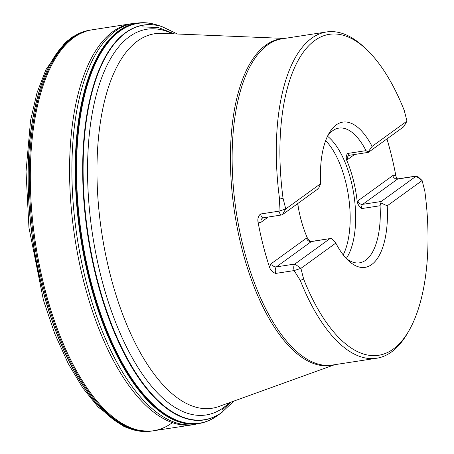 <?xml version="1.0" encoding="UTF-8"?>
<svg xmlns="http://www.w3.org/2000/svg" width="454" height="454" viewBox="0 0 454 454"><rect width="100%" height="100%" fill="white"/><g stroke="black" fill="none" stroke-linecap="round" stroke-linejoin="round"><path stroke-width="0.68" d="M218.425 414.905A202.263 88.031 -98.7 0 1 218.391 414.933A202.285 88.042 -98.7 0 1 218.391 414.933A202.285 88.042 -98.7 0 1 217.721 415.427A202.285 88.042 -98.7 0 1 213.556 418.128A202.285 88.042 -98.7 0 1 81.714 236.608A202.285 88.042 -98.7 0 1 152.919 23.863A202.285 88.042 -98.7 0 1 158.491 25.458A202.285 88.042 -98.7 0 1 158.508 25.464A202.263 88.031 -98.7 0 1 158.531 25.475M213.55 418.134L213.556 418.128A202.325 88.059 -98.7 0 1 213.522 418.151A202.297 88.048 -98.7 0 0 213.539 418.14A202.325 88.059 -98.7 0 1 213.539 418.14L210.446 419.808A202.541 88.155 -98.7 0 1 204.652 422.152A202.541 88.155 -98.7 0 1 80.891 236.738A202.541 88.155 -98.7 0 1 143.214 22.7A202.541 88.155 -98.7 0 1 149.445 23.199L152.896 23.858A202.297 88.048 -98.7 0 1 152.902 23.858L152.879 23.852A202.325 88.059 -98.7 0 1 152.896 23.858A202.325 88.059 -98.7 0 1 152.907 23.858L152.879 23.852A202.297 88.048 -98.7 0 0 81.669 236.619A202.297 88.048 -98.7 0 0 213.522 418.151A202.325 88.059 -98.7 0 1 81.589 236.63A202.325 88.059 -98.7 0 1 152.879 23.852M363.932 47.023A165.052 71.834 81.3 0 0 326.483 31.973A165.052 71.834 81.3 0 0 311.597 38.289A165.052 71.834 81.3 0 0 279.568 199.085L283.052 198.307A162.384 70.676 81.3 0 1 366.1 49.049L363.932 47.023M396.864 178.7L395.933 176.192A165.052 71.834 81.3 0 0 386.956 138.918M409.321 330.047A162.384 70.676 81.3 0 1 303.624 279.006L300.31 280.447A165.052 71.834 81.3 0 0 376.661 358.24A165.052 71.834 81.3 0 0 407.857 332.629L409.321 330.047A162.384 70.676 81.3 0 0 424.831 191.174L422.118 180.539L417.776 176.487A5.323 2.315 81.3 0 0 416.568 176.004A5.323 2.315 81.3 0 0 416.091 176.209L381.195 201.491L380.072 205.747A68.151 29.663 81.3 0 1 365.708 260.221A68.151 29.663 81.3 0 1 359.562 262.826A68.151 29.663 81.3 0 1 346.26 258.468M300.31 280.447L294.113 270.584L300.911 268.365L335.807 243.077A73.469 31.973 -98.7 0 0 365.107 267.355A73.469 31.973 81.3 0 0 387.217 205.815L381.042 203M279.568 199.085L278.972 211.167L260.494 214.01C258.411 215.951 257.56 218.482 257.94 221.603A165.052 71.834 81.3 0 0 269.682 267.673C270.811 270.476 272.797 272.394 275.635 273.427L294.113 270.584A5.323 2.315 81.3 0 1 294.884 264.035L300.911 268.365L303.624 279.006M260.494 214.01A5.323 2.315 81.3 0 0 263.36 217.784L281.838 214.941A5.323 2.315 81.3 0 1 278.972 211.167L285.765 208.948L320.66 183.666A73.469 31.973 -98.7 0 1 342.776 122.126A73.469 31.973 -98.7 0 1 372.076 146.409L368.063 152.073L368.631 152.192L403.521 126.91L406.971 121.122L404.259 110.481A162.384 70.676 81.3 0 0 366.1 49.049M281.838 214.941A5.323 2.315 81.3 0 0 282.32 214.736L285.765 208.948L283.052 198.307M403.521 126.91A5.323 2.315 81.3 0 0 404.049 126.286L406.971 121.122L372.076 146.409A73.469 31.973 81.3 0 0 342.77 122.126M365.107 267.355A73.469 31.973 -98.7 0 0 387.217 205.821L422.118 180.539L416.091 176.209L397.613 179.046L362.718 204.334A4.262 3.74 54.1 0 1 357.894 200.867L357.19 201.604C357.888 204.555 359.358 206.882 361.594 208.59L380.072 205.747M307.284 237.771L306.478 238.129A4.262 3.74 -125.9 0 0 311.302 241.59A5.323 2.315 -98.7 0 1 311.779 241.386L310.394 241.153L308.243 239.275L307.205 237.601A68.151 29.663 -98.7 0 1 297.654 203.625M368.438 152.351L349.671 155.24A5.323 2.315 -98.7 0 1 347.548 153.48C346.215 155.33 345.897 157.515 346.589 160.024L346.663 160.194A68.151 29.663 -98.7 0 1 357.167 201.394L357.196 201.604M346.595 160.018L347.395 159.666L346.663 160.194M329.78 238.747L294.884 264.035L276.407 266.873L311.302 241.59L330.37 238.526L331.868 238.634L335.807 243.077M320.66 183.666L318.89 187.706L317.21 189.449L282.32 214.736M368.063 152.073L366.026 150.637A68.151 29.663 81.3 0 0 338.843 128.113A68.151 29.663 81.3 0 0 327.465 136.274M346.289 258.491A68.151 29.663 81.3 0 0 353.882 194.749A68.151 29.663 81.3 0 0 327.487 136.245M343.218 254.876A67.635 29.436 81.3 0 0 325.649 140.609M298.391 207.972A67.635 29.436 81.3 0 0 297.779 203.534M357.167 201.394L357.894 200.867A9.585 4.171 81.3 0 0 357.718 201.014M222.449 412.039A199.59 86.867 -98.7 0 1 221.353 412.811A199.59 86.867 -98.7 0 1 96.6 276.974A199.59 86.867 -98.7 0 1 125.775 32.762A199.59 86.867 -98.7 0 1 161.953 26.593L177.435 34.01M221.246 412.885A199.76 86.941 -98.7 0 1 221.143 412.953L221.143 412.953A199.76 86.941 -98.7 0 1 87.821 235.671A199.76 86.941 -98.7 0 1 161.715 26.519L161.715 26.519A199.76 86.941 -98.7 0 1 161.828 26.553M233.889 401.081L221.353 412.811L218.391 414.933A202.263 88.031 -98.7 0 1 217.755 415.404A202.263 88.031 -98.7 0 1 81.635 235.785A202.263 88.031 -98.7 0 1 158.491 25.458L161.953 26.593M203.307 422.555A202.58 88.172 -98.7 0 1 201.616 423.003A202.58 88.172 -98.7 0 1 80.562 236.789A202.58 88.172 -98.7 0 1 140.07 22.802A202.58 88.172 -98.7 0 1 141.818 22.723M202.064 422.89A202.586 88.172 -98.7 0 1 80.5 236.795A202.586 88.172 -98.7 0 1 140.53 22.774M171.674 423.162A202.807 88.269 -98.7 0 1 153.435 430.772L193.824 424.626A202.898 88.309 -98.7 0 1 77.129 237.317A202.898 88.309 -98.7 0 1 132.142 23.597L142.181 22.711M197.467 423.764A202.859 88.292 -98.7 0 1 193.41 424.672M193.007 424.734A202.859 88.292 -98.7 0 1 74.814 237.669A202.859 88.292 -98.7 0 1 131.331 23.739L132.142 23.597M153.435 430.772L153.435 430.772A202.807 88.269 -98.7 0 1 35.554 243.707A202.807 88.269 -98.7 0 1 91.776 29.868L131.331 23.739M150.507 431.204A202.802 88.263 -98.7 0 1 149.729 431.3L152.396 430.931A202.807 88.269 -98.7 0 1 34.527 243.866A202.807 88.269 -98.7 0 1 90.738 30.026L91.793 29.868M151.278 431.101A202.802 88.269 -98.7 0 1 33.409 244.042A202.802 88.269 -98.7 0 1 89.625 30.208L90.738 30.026M89.625 30.208L88.082 30.48L73.281 36.399L64.984 42.738L45.95 69.593L36.973 92.905L30.571 120.361L26.031 171.646L28.954 227.675L43.488 300.355L54.775 333.747L68.265 363.631L82.668 387.773L98.268 407.164L124.084 426.578L133.851 430.108L149.729 431.3A202.802 88.263 -98.7 0 1 33.284 244.059A202.802 88.263 -98.7 0 1 88.082 30.48L88.082 30.48A202.802 88.263 -98.7 0 1 88.853 30.339M326.483 31.973L282.303 38.772A165.052 71.834 81.3 0 0 267.417 45.082A165.052 71.834 81.3 0 0 239.576 230.655A165.052 71.834 81.3 0 0 332.481 365.033L376.661 358.24M284.505 38.431L161.596 33.358A189.437 82.446 81.3 0 0 101.861 233.515A189.437 82.446 81.3 0 0 218.981 406.466L334.683 364.693M333.979 364.8A165.211 71.902 -98.7 0 1 238.605 234.491A165.211 71.902 -98.7 0 1 265.738 45.179A165.211 71.902 -98.7 0 1 283.801 38.539M269.682 267.673A9.585 4.171 -98.7 0 1 271.583 263.411L307.205 237.601M347.548 153.48L366.026 150.637M271.583 263.411A4.262 3.74 54.1 0 0 276.407 266.873A5.323 2.315 81.3 0 0 275.635 273.427M263.36 217.784L262.372 218.175A4.262 3.74 -125.9 0 0 261.084 222.21A9.585 4.171 -98.7 0 1 257.94 221.603M268.223 217.035L261.084 222.21M354.534 154.491L347.395 159.666A4.262 3.74 54.1 0 1 348.683 155.631L349.671 155.24M357.894 200.867L392.789 175.584A9.585 4.171 -98.7 0 1 395.933 176.192M381.195 201.491L362.718 204.334A5.323 2.315 81.3 0 0 361.594 208.59M416.568 176.004L398.09 178.842A5.323 2.315 81.3 0 0 397.613 179.046A4.262 3.74 54.1 0 1 392.789 175.584M229.435 402.692A195.129 84.926 -98.7 0 1 223.788 407.431A195.129 84.926 -98.7 0 1 91.515 227.528A195.129 84.926 -98.7 0 1 172.702 33.817M201.616 423.003L204.652 422.152M140.07 22.802L143.214 22.7M193.824 424.626L203.664 422.458M152.396 430.931L153.452 430.772M398.09 178.842L396.688 178.598L397.171 179.211M330.552 238.498L311.779 241.386M174.404 33.885L158.287 27.501L142.193 26.922M231.035 402.113L222.102 410.115"/></g></svg>
